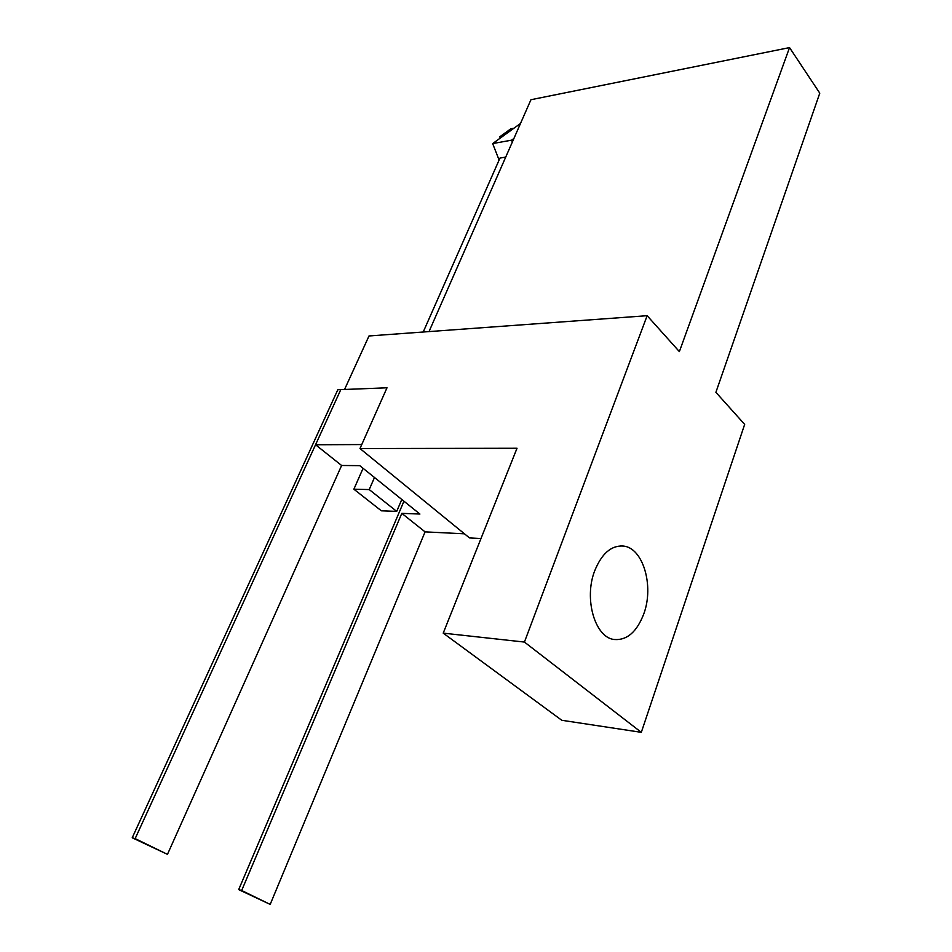 <?xml version="1.0" encoding="UTF-8"?>
<svg xmlns="http://www.w3.org/2000/svg" width="952" height="952" viewBox="0 0 952 952"><rect width="100%" height="100%" fill="white"/><g stroke="black" fill="none" stroke-linecap="round" stroke-linejoin="round"><path stroke-width="1.43" d="M643.838 613.742C636.852 632.009 626.892 640.589 613.969 639.482C594.917 637.293 583.755 598.772 594.655 570.95C601.676 553.612 611.22 545.306 623.274 546.043C642.993 547.662 654.226 585.789 643.838 613.742M641.315 732.338L561.799 720.283L443.215 633.139L517.019 448.261L359.987 448.535L387 387.797L344.553 389.475L369.007 335.961L647.146 315.695L524.433 642.064L641.315 732.338L744.666 424.39L715.892 392.319L819.779 93.165L789.541 47.6L679.371 351.621L647.146 315.695M443.215 633.139L524.433 642.064M480.986 538.523L469.503 537.928L359.987 448.535M789.541 47.6L530.942 99.722L429.019 331.593M315.552 444.751L361.76 444.56L387 387.797L340.804 389.63L315.552 444.751L341.613 465.48L359.761 465.647L419.903 514.044L401.803 513.354L425.08 531.87L464.457 533.81M401.803 513.354L241.665 890.501L270.19 904.4L238.69 889.608L403.945 501.204M135.148 838.617L132.221 837.772L337.817 389.749L340.804 389.63L135.148 838.617L167.469 854.361L341.613 465.48M132.221 837.772L167.469 854.361M238.69 889.608L241.665 890.501M425.08 531.87L270.19 904.4M363.081 468.313L353.87 489.197L381.371 510.819L396.71 511.391L401.792 499.467M423.223 332.01L499.978 158.068L505.726 157.092M353.87 489.197L369.221 489.566L396.71 511.391M374.493 477.499L369.221 489.566M499.11 160.055L492.66 143.585L520.506 123.474M492.66 143.585L511.581 140.17L513.913 138.468M512.319 142.098L511.581 140.17M500.264 138.088L499.764 136.802L510.843 128.806L513.913 128.234M499.764 136.802L502.834 136.243M623.274 546.043L620.621 545.913"/></g></svg>
